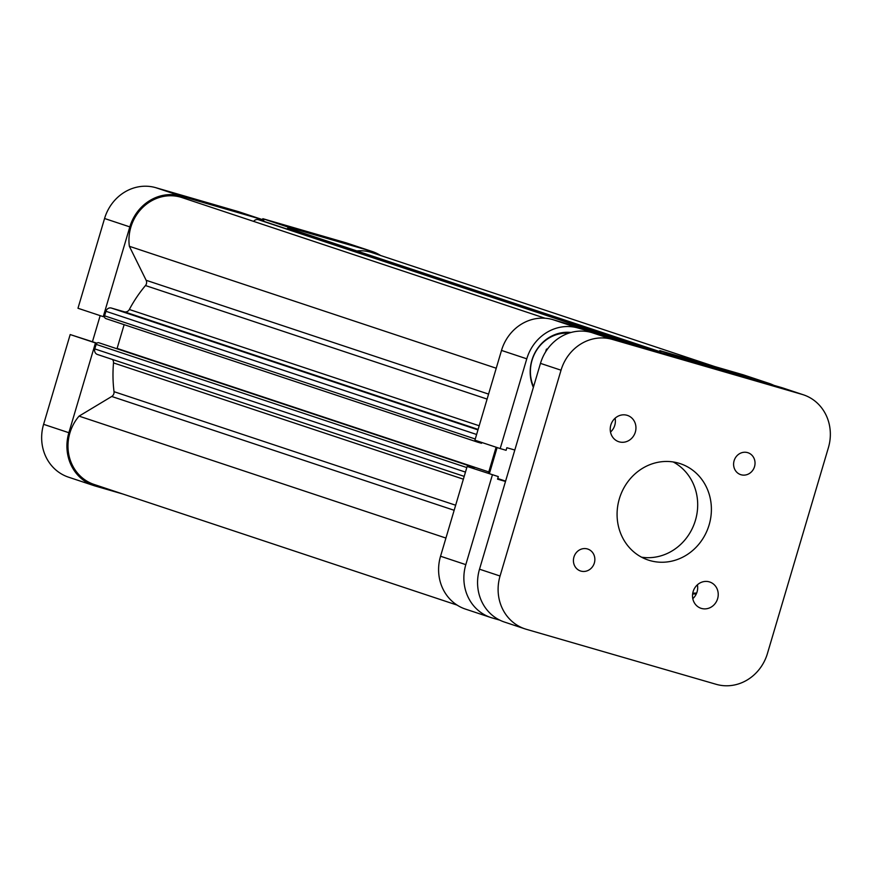 <?xml version="1.0" encoding="UTF-8"?>
<svg xmlns="http://www.w3.org/2000/svg" width="872" height="872" viewBox="0 0 872 872"><rect width="100%" height="100%" fill="white"/><g stroke="black" fill="none" stroke-linecap="round" stroke-linejoin="round"><path stroke-width="1.31" d="M692.63 594.05A36.94 33.997 -71.6 0 1 696.281 593.963M533.555 386.754A36.94 33.997 -71.6 0 1 536.923 349.759A36.94 33.997 -71.6 0 1 568.653 333.191M659.494 351.558L659.777 350.62L742.552 374.611A43.862 40.374 -71.6 0 1 743.936 375.036L769.202 383.44A43.862 40.374 108.4 0 0 767.818 383.004L742.552 374.611M659.777 350.62L685.043 359.013L767.818 383.004M552.75 319.61L578.005 328.003A43.862 40.374 108.4 0 0 526.775 358.817L500.19 448.579L474.924 440.186L501.509 350.424A43.862 40.374 -71.6 0 1 552.75 319.61L635.524 343.601L660.791 351.994L660.627 352.528M490.751 617.496L465.485 609.103A43.862 40.374 -71.6 0 1 440.545 556.238L465.812 564.642A43.862 40.374 108.4 0 0 490.751 617.496A43.862 40.374 108.4 0 0 492.135 617.921L499.809 620.156M467.13 466.476L498.315 476.592L467.13 466.476L440.545 556.238M489.399 473.627L497.116 447.565M696.652 593.08A38.085 35.054 108.4 0 0 692.739 593.254M571.029 332.472A38.085 35.054 108.4 0 0 537.392 348.713A38.085 35.054 108.4 0 0 533.359 387.397M773.846 385.337A43.862 40.374 108.4 0 0 769.202 383.44M684.88 359.558L685.043 359.013M578.005 328.003L660.791 351.994M514.807 450.028L506.861 447.728L506.109 450.301L500.19 448.579M498.315 476.592L497.552 479.153L505.498 481.453M492.397 474.869L465.812 564.642M497.749 478.521L505.597 481.126M545.621 351.885L546.406 349.203L547.66 348.855M96.759 343.328L95.451 342.947L68.866 432.719A43.862 40.374 108.4 0 0 93.805 485.573A43.862 40.374 108.4 0 0 95.19 486.009L123.072 494.086M95.451 342.947L70.185 334.554L43.6 424.326L68.866 432.719M263.507 221.215L263.845 220.071L181.071 196.08A43.862 40.374 108.4 0 0 129.83 226.894L103.245 316.656L104.553 317.037M263.845 220.071L238.579 211.678L155.805 187.687L181.071 196.08M380.617 255.507A43.862 40.374 108.4 0 0 372.257 251.518A43.862 40.374 108.4 0 0 370.873 251.082L288.098 227.102L287.673 228.508M96.912 343.187L70.185 334.554M100.171 315.642L92.454 341.704M129.83 226.894L104.564 218.501L77.979 308.263L103.245 316.656M104.564 218.501A43.862 40.374 -71.6 0 1 155.805 187.687M370.873 251.082L345.617 242.689L262.832 218.698L262.548 219.635M345.617 242.689A43.862 40.374 -71.6 0 1 346.991 243.114L372.257 251.518M93.805 485.573L68.55 477.18A43.862 40.374 -71.6 0 1 43.6 424.326M262.832 218.698L288.098 227.102M463.37 479.186L113.513 362.916A129.274 118.984 108.4 0 0 114.025 391.681L455.653 505.226M487.099 399.082L145.471 285.547A129.274 118.984 108.4 0 0 129.339 309.495L479.197 425.765M476.243 440.622A2.311 2.126 108.4 0 0 477.66 442.159L481.54 443.281L481.78 442.464M496.103 447.227L488.789 471.937A2.311 2.126 -71.6 0 1 487.971 473.147M474.063 468.526L474.39 467.403L470.52 466.28A2.311 2.126 108.4 0 0 468.438 466.858M454.159 510.284L111.736 396.477L79.058 416.129A42.706 39.305 108.4 0 0 94.176 484.483L457.124 605.103M111.736 396.477A4.622 4.251 108.4 0 0 114.025 391.681M113.513 362.916A4.622 4.251 108.4 0 0 112.412 359.46M97.424 354.479L464.198 476.374L97.566 354.523A4.622 4.251 -71.6 0 1 94.797 348.909L465.463 472.101M466.814 467.566L96.138 344.375L94.797 348.909M96.138 344.375A2.311 2.126 -71.6 0 1 98.841 342.75L470.52 466.28M474.39 467.403L98.841 342.75M117.033 348.637A2.311 2.126 108.4 0 0 117.11 348.408L488.789 471.937M124.14 324.667L117.11 348.408M477.518 442.104L105.981 318.629A2.311 2.126 -71.6 0 1 104.596 315.828L105.937 311.293A4.622 4.251 -71.6 0 1 111.333 308.045L124.325 311.805A4.622 4.251 108.4 0 0 129.339 309.495M145.471 285.547A4.622 4.251 108.4 0 0 146.147 280.283L488.571 394.09M545.033 318.226L182.074 197.606A42.706 39.305 108.4 0 0 129.361 246.296L146.147 280.283M253.654 221.39A4.622 4.251 -71.6 0 1 258.297 219.668L601.745 333.812M605.931 335.022L258.297 219.668M286.844 228.976A2.311 2.126 -71.6 0 1 288.806 228.508L292.992 229.718A4.622 4.251 -71.6 0 1 293.275 229.816M714.68 366.534L371.886 252.608A42.706 39.305 108.4 0 0 356.822 250.929M496.233 368.224L129.361 246.296M445.93 538.057L79.058 416.129M701.448 608.427A13.854 12.753 108.4 0 0 717.547 598.933A13.854 12.753 108.4 0 0 709.743 582.006A13.854 12.753 108.4 0 0 709.307 581.864A13.854 12.753 108.4 0 0 693.207 591.358A13.854 12.753 108.4 0 0 701.012 608.296A13.854 12.753 108.4 0 0 701.448 608.427M697.404 584.796A13.854 12.753 -71.6 0 1 692.793 598.672M619.153 441.832A13.854 12.753 108.4 0 0 635.263 432.338A13.854 12.753 108.4 0 0 627.448 415.41A13.854 12.753 108.4 0 0 627.023 415.279A13.854 12.753 108.4 0 0 610.912 424.773A13.854 12.753 108.4 0 0 618.717 441.701A13.854 12.753 108.4 0 0 619.153 441.832M615.109 418.2A13.854 12.753 -71.6 0 1 610.498 432.076M741.037 474.75A11.543 10.628 108.4 0 0 754.465 466.836A11.543 10.628 108.4 0 0 747.958 452.732A11.543 10.628 108.4 0 0 747.598 452.623A11.543 10.628 108.4 0 0 734.169 460.536A11.543 10.628 108.4 0 0 740.677 474.641A11.543 10.628 108.4 0 0 741.037 474.75M580.861 571.084A11.543 10.628 108.4 0 0 594.29 563.17A11.543 10.628 108.4 0 0 587.783 549.066A11.543 10.628 108.4 0 0 587.423 548.946A11.543 10.628 108.4 0 0 573.994 556.859A11.543 10.628 108.4 0 0 580.501 570.975A11.543 10.628 108.4 0 0 580.861 571.084M649.814 560.543A50.783 46.739 108.4 0 0 708.871 525.729A50.783 46.739 108.4 0 0 680.247 463.653A50.783 46.739 108.4 0 0 678.656 463.163A50.783 46.739 108.4 0 0 619.6 497.977A50.783 46.739 108.4 0 0 648.212 560.042A50.783 46.739 108.4 0 0 649.814 560.543M641.552 557.186A50.783 46.739 108.4 0 0 694.886 522.045A50.783 46.739 108.4 0 0 673.206 461.964M612.264 339.393A43.862 40.374 108.4 0 0 561.034 370.197L500.059 576.021A43.862 40.374 108.4 0 0 525.009 628.886L504.452 622.052A43.862 40.374 -71.6 0 1 479.513 569.198L540.477 363.373A43.862 40.374 -71.6 0 1 591.707 332.559L612.264 339.393L802.077 394.395L781.519 387.56L591.707 332.559M781.519 387.56A43.862 40.374 -71.6 0 1 782.903 387.986L803.45 394.82A43.862 40.374 108.4 0 0 802.077 394.395M525.009 628.886A43.862 40.374 108.4 0 0 526.383 629.312L716.195 684.313A43.862 40.374 108.4 0 0 767.436 653.499L828.4 447.674A43.862 40.374 108.4 0 0 803.45 394.82M526.775 358.817L501.509 350.424M478.118 429.395L124.325 311.805M111.333 308.045L477.965 429.896M104.596 315.828L475.262 439.019M476.613 434.485L105.937 311.293M288.806 228.508L632.255 342.652M293.134 229.761L659.505 351.525L292.992 229.718M561.034 370.197L540.477 363.373M479.513 569.198L500.059 576.021M570.244 332.69L569.078 332.297M477.584 442.137L105.904 318.607M262.548 220.899L605.964 335.033"/></g></svg>
